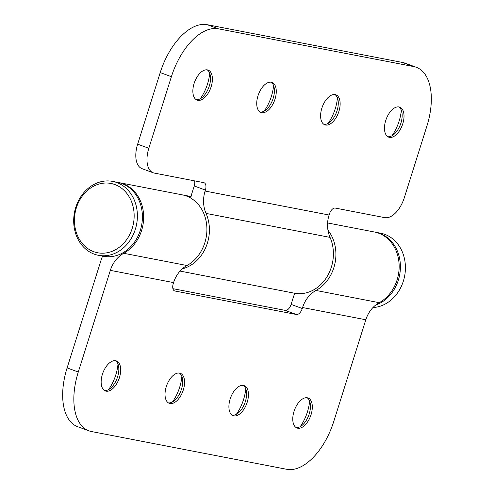 <?xml version="1.0" encoding="UTF-8"?>
<svg xmlns="http://www.w3.org/2000/svg" width="494" height="494" viewBox="0 0 494 494"><rect width="100%" height="100%" fill="white"/><g stroke="black" fill="none" stroke-linecap="round" stroke-linejoin="round"><path stroke-width="0.74" d="M180.044 271.089L294.405 293.201A37.637 31.622 -79.1 0 0 326.577 277.443A37.637 31.622 -79.1 0 0 330.054 237.386A28.226 23.718 100.9 0 1 329.09 215.026L329.393 214.056A7.058 3.791 -69.8 0 1 335.272 208.073L384.74 217.638A23.521 12.64 110.2 0 0 404.32 197.686L426.89 126.094A56.452 30.332 110.2 0 0 416.319 67.295A56.452 30.332 110.2 0 0 413.762 66.585L218.385 28.806A56.452 30.332 110.2 0 0 171.393 76.694L160.223 72.581L137.647 144.18A23.521 12.64 -69.8 0 0 142.056 168.676L153.226 172.783A23.521 12.64 110.2 0 0 154.295 173.079L203.763 182.644A7.058 3.791 -69.8 0 1 204.084 182.737A7.058 3.791 -69.8 0 1 205.405 190.085L205.096 191.054A28.226 23.718 -79.1 0 0 206.06 213.414A37.637 31.622 100.9 0 1 182.28 268.86M183.441 195.111A37.637 31.622 100.9 0 1 184.7 195.321A37.637 31.622 100.9 0 1 188.844 196.476L188.609 196.952M191.011 196.896L188.844 196.476M153.226 172.783A23.521 12.64 110.2 0 1 148.824 148.286L171.393 76.694M399.047 106.939A15.993 8.596 110.2 0 0 385.95 119.844A15.993 8.596 110.2 0 0 388.729 137.165A15.993 8.596 110.2 0 0 389.451 137.369A15.993 8.596 110.2 0 0 402.548 124.463A15.993 8.596 110.2 0 0 399.769 107.142A15.993 8.596 110.2 0 0 399.047 106.939M335.173 94.589A15.993 8.596 110.2 0 0 322.076 107.494A15.993 8.596 110.2 0 0 324.854 124.815A15.993 8.596 110.2 0 0 325.577 125.019A15.993 8.596 110.2 0 0 338.674 112.113A15.993 8.596 110.2 0 0 335.895 94.792A15.993 8.596 110.2 0 0 335.173 94.589M271.299 82.239A15.993 8.596 110.2 0 0 258.201 95.144A15.993 8.596 110.2 0 0 260.98 112.465A15.993 8.596 110.2 0 0 261.703 112.669A15.993 8.596 110.2 0 0 274.8 99.763A15.993 8.596 110.2 0 0 272.021 82.442A15.993 8.596 110.2 0 0 271.299 82.239M207.424 69.889A15.993 8.596 110.2 0 0 194.327 82.794A15.993 8.596 110.2 0 0 197.106 100.115A15.993 8.596 110.2 0 0 197.828 100.319A15.993 8.596 110.2 0 0 210.926 87.413A15.993 8.596 110.2 0 0 208.147 70.092A15.993 8.596 110.2 0 0 207.424 69.889M413.762 66.585L402.591 62.479L207.214 24.7A56.452 30.332 -69.8 0 0 160.223 72.581M402.591 62.479A56.452 30.332 -69.8 0 1 405.148 63.189L416.319 67.295M190.795 198.113A28.226 23.718 100.9 0 1 191.938 193.253L194.235 185.979A7.058 3.791 110.2 0 0 194.593 180.872M391.921 135.807A30.109 16.178 110.2 0 0 401.319 110.248M328.047 123.457A30.109 16.178 110.2 0 0 337.445 97.898M264.173 111.107A30.109 16.178 110.2 0 0 273.571 85.548M200.298 98.757A30.109 16.178 110.2 0 0 209.697 73.198M398.8 106.902A15.993 8.596 -69.8 0 1 402.116 114.058A15.993 8.596 -69.8 0 1 394.996 133.417A15.993 8.596 -69.8 0 1 387.833 136.727M334.926 94.552A15.993 8.596 -69.8 0 1 338.236 101.708A15.993 8.596 -69.8 0 1 331.122 121.067A15.993 8.596 -69.8 0 1 323.959 124.377M271.052 82.202A15.993 8.596 -69.8 0 1 274.361 89.358A15.993 8.596 -69.8 0 1 267.248 108.717A15.993 8.596 -69.8 0 1 260.085 112.027M207.177 69.852A15.993 8.596 -69.8 0 1 210.487 77.008A15.993 8.596 -69.8 0 1 203.374 96.367A15.993 8.596 -69.8 0 1 196.211 99.677M78.28 372.019A56.452 30.332 110.2 0 0 88.852 430.811L77.681 426.705A56.452 30.332 -69.8 0 1 67.11 367.906L78.28 372.019L110.329 270.366A28.226 23.718 100.9 0 1 123.728 253.292A37.637 31.622 -79.1 0 0 143.563 214.192A37.637 31.622 -79.1 0 0 118.949 182.607A37.637 31.622 -79.1 0 0 118.319 182.496M327.948 230.198A37.637 31.622 100.9 0 1 315.975 290.46A28.226 23.718 -79.1 0 0 302.575 307.54L302.272 308.509A7.058 3.791 -69.8 0 1 296.4 314.493L174.913 291.003A7.058 3.791 -69.8 0 1 174.592 290.917A7.058 3.791 -69.8 0 1 173.271 283.568L173.579 282.599A28.226 23.718 100.9 0 1 186.979 265.519A37.637 31.622 -79.1 0 0 206.813 226.425A37.637 31.622 -79.1 0 0 182.193 194.84L118.949 182.607M102.622 256.12A28.226 23.718 -79.1 0 0 101.147 259.955L67.11 367.906M172.912 288.669L285.229 310.386A7.058 3.791 110.2 0 0 291.102 304.403L293.393 297.122A28.226 23.718 100.9 0 1 294.875 293.288M117.992 364.047A30.109 16.178 -69.8 0 1 108.594 389.605M181.866 376.397A30.109 16.178 -69.8 0 1 172.468 401.955M245.74 388.747A30.109 16.178 -69.8 0 1 236.342 414.305M309.615 401.097A30.109 16.178 -69.8 0 1 300.216 426.655M327.608 222.955L374.446 232.007A37.637 31.622 -79.1 0 1 399.059 263.592A37.637 31.622 -79.1 0 1 379.225 302.692A28.226 23.718 100.9 0 0 365.826 319.766L333.777 421.419A56.452 30.332 110.2 0 1 286.786 469.3L91.409 431.521A56.452 30.332 110.2 0 1 88.852 430.811M115.72 360.744A15.993 8.596 -69.8 0 1 116.442 360.941A15.993 8.596 -69.8 0 1 119.221 378.262A15.993 8.596 -69.8 0 1 106.124 391.168A15.993 8.596 -69.8 0 1 105.401 390.964A15.993 8.596 -69.8 0 1 102.622 373.643A15.993 8.596 -69.8 0 1 115.72 360.744M179.594 373.094A15.993 8.596 -69.8 0 1 180.316 373.291A15.993 8.596 -69.8 0 1 183.095 390.612A15.993 8.596 -69.8 0 1 169.998 403.518A15.993 8.596 -69.8 0 1 169.275 403.314A15.993 8.596 -69.8 0 1 166.497 385.993A15.993 8.596 -69.8 0 1 179.594 373.094M243.468 385.444A15.993 8.596 -69.8 0 1 244.19 385.641A15.993 8.596 -69.8 0 1 246.969 402.962A15.993 8.596 -69.8 0 1 233.872 415.868A15.993 8.596 -69.8 0 1 233.149 415.664A15.993 8.596 -69.8 0 1 230.371 398.343A15.993 8.596 -69.8 0 1 243.468 385.444M307.342 397.794A15.993 8.596 -69.8 0 1 308.065 397.991A15.993 8.596 -69.8 0 1 310.843 415.312A15.993 8.596 -69.8 0 1 297.746 428.218A15.993 8.596 -69.8 0 1 297.024 428.014A15.993 8.596 -69.8 0 1 294.245 410.693A15.993 8.596 -69.8 0 1 307.342 397.794M104.506 390.526A15.993 8.596 110.2 0 0 111.669 387.216A15.993 8.596 110.2 0 0 118.788 367.857A15.993 8.596 110.2 0 0 115.473 360.7M168.38 402.876A15.993 8.596 110.2 0 0 175.543 399.566A15.993 8.596 110.2 0 0 182.663 380.207A15.993 8.596 110.2 0 0 179.347 373.05M232.254 415.226A15.993 8.596 110.2 0 0 239.417 411.916A15.993 8.596 110.2 0 0 246.537 392.557A15.993 8.596 110.2 0 0 243.221 385.4M296.128 427.576A15.993 8.596 110.2 0 0 303.291 424.266A15.993 8.596 110.2 0 0 310.411 404.907A15.993 8.596 110.2 0 0 307.095 397.75M95.552 254.589A37.637 31.622 -79.1 0 0 98.399 255.299A37.637 31.622 -79.1 0 0 136.221 226.061A37.637 31.622 -79.1 0 0 115.534 182.113A37.637 31.622 -79.1 0 0 112.688 181.397A37.637 31.622 -79.1 0 0 74.86 210.642A37.637 31.622 -79.1 0 0 95.552 254.589M98.399 255.299L103.407 256.269A37.637 31.622 -79.1 0 0 141.235 227.03A37.637 31.622 -79.1 0 0 120.542 183.083A37.637 31.622 -79.1 0 0 117.696 182.366L112.688 181.397M94.922 252.082A35.284 29.646 -79.1 0 0 132.651 226.925A35.284 29.646 -79.1 0 0 113.657 184.138A35.284 29.646 -79.1 0 0 75.928 209.295A35.284 29.646 -79.1 0 0 94.922 252.082M375.656 305.076A37.637 31.622 -79.1 0 0 400.375 268.526A37.637 31.622 -79.1 0 0 378.546 232.964A37.637 31.622 -79.1 0 0 375.699 232.254A37.637 31.622 -79.1 0 0 375.07 232.137M372.933 307.571A37.637 31.622 -79.1 0 0 404.963 274.065A37.637 31.622 -79.1 0 0 383.554 233.934A37.637 31.622 -79.1 0 0 380.707 233.217L375.699 232.254M330.054 237.386L206.06 213.414M329.09 215.026L205.096 191.054M218.385 28.806L207.214 24.7M194.235 185.979L205.405 190.085M148.824 148.286L137.647 144.18M186.979 265.519L123.728 253.292M365.826 319.766L302.575 307.54M173.579 282.599L110.329 270.366M379.225 302.692L315.975 290.46M291.102 304.403L302.272 308.509M174.289 290.775L174.913 291.003M285.229 310.386L296.4 314.493M191.079 196.556L184.7 195.321"/></g></svg>

